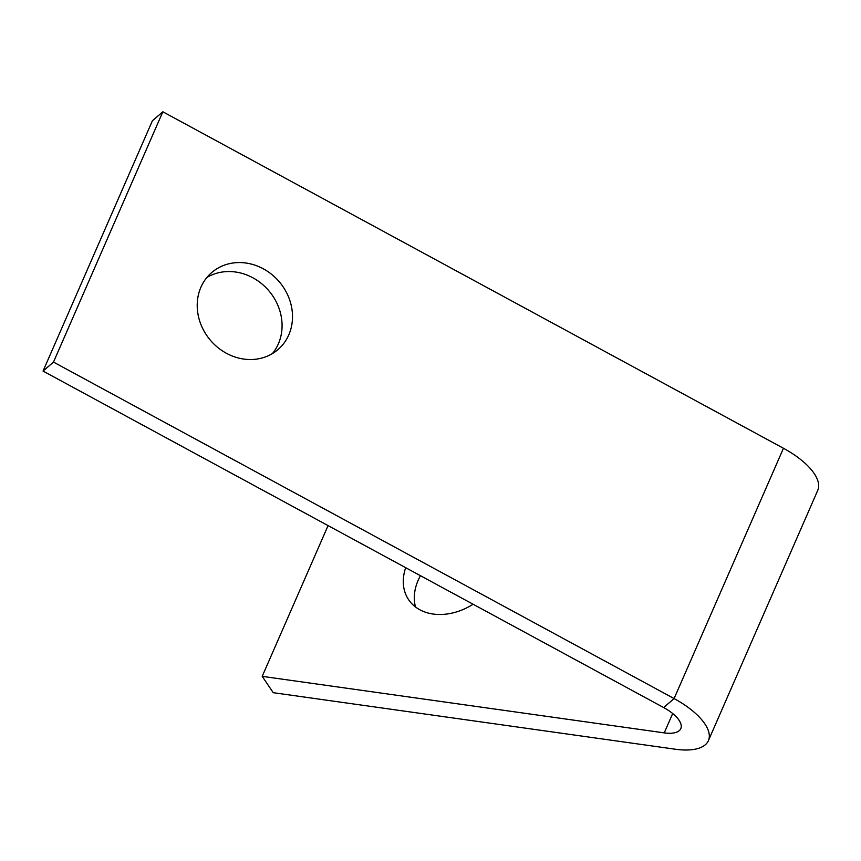 <?xml version="1.0" encoding="UTF-8"?>
<svg xmlns="http://www.w3.org/2000/svg" width="861" height="861" viewBox="0 0 861 861"><rect width="100%" height="100%" fill="white"/><g stroke="black" fill="none" stroke-linecap="round" stroke-linejoin="round"><path stroke-width="1.29" d="M200.925 287.219A50.81 45.181 -130.7 0 1 211.72 272.539A50.81 45.181 -130.7 0 1 279.104 281.579A50.81 45.181 -130.7 0 1 278.006 349.555A50.81 45.181 -130.7 0 1 217.973 347.64A50.81 45.181 -130.7 0 1 200.925 287.219M272.399 353.602A50.81 45.181 49.3 0 0 268.664 290.566A50.81 45.181 49.3 0 0 206.888 277.479M473.098 604.239A52.693 39.832 146 0 1 408.631 599.719A52.693 39.832 146 0 1 405.692 567.69M420.448 575.686A52.693 39.832 -34 0 0 418.188 580.239A52.693 39.832 -34 0 0 415.508 606.973M262.207 676.348L273.238 692.685L675.272 749.221A60.216 25.335 -156.4 0 0 708.399 740.654L817.756 490.35A60.216 25.335 -156.4 0 0 783.456 448.269L162.847 111.779L152.397 120.766L43.05 371.069L663.659 707.559A30.113 12.667 23.6 0 1 680.803 728.6A30.113 12.667 23.6 0 1 664.24 732.883L262.207 676.348L328.073 525.597M708.399 740.654A60.216 25.335 -156.4 0 0 674.098 698.572L53.49 362.083L43.05 371.069M162.847 111.779L53.49 362.083M663.659 707.559L674.098 698.572L783.456 448.269M672.699 713.532L664.24 732.883"/></g></svg>
